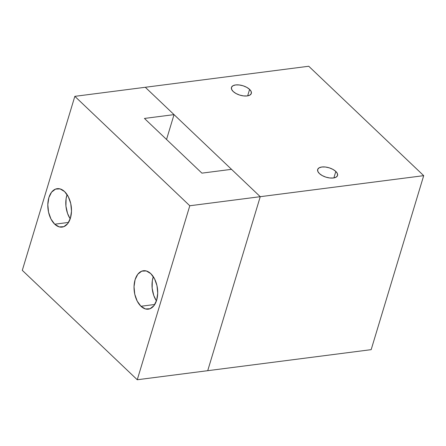 <?xml version="1.0" encoding="UTF-8"?>
<svg xmlns="http://www.w3.org/2000/svg" width="446" height="446" viewBox="0 0 446 446"><rect width="100%" height="100%" fill="white"/><g stroke="black" fill="none" stroke-linecap="round" stroke-linejoin="round"><path stroke-width="0.67" d="M319.392 173.555A10.381 4.939 -163.2 0 1 317.669 169.497A10.381 4.939 -163.2 0 1 325.268 166.999A10.381 4.939 -163.2 0 1 335.821 171.442L333.864 177.921L335.821 171.442L337.405 173.622L337.499 175.635L336.089 177.174L333.385 177.993L329.8 177.982L325.887 177.134L322.229 175.579L319.392 173.555L317.808 171.37L317.714 169.357L319.13 167.824L321.828 166.999L325.413 167.01L329.332 167.863L332.984 169.419L335.821 171.442A10.381 4.939 -163.2 0 1 337.544 175.495A10.381 4.939 -163.2 0 1 329.945 177.999A10.381 4.939 -163.2 0 1 319.392 173.555M233.174 91.491A10.381 4.939 -163.2 0 1 231.446 87.438A10.381 4.939 -163.2 0 1 239.05 84.935A10.381 4.939 -163.2 0 1 249.604 89.378L247.641 95.862L249.604 89.378L251.187 91.564L251.282 93.576L249.866 95.109L247.162 95.935L243.583 95.918L239.664 95.07L236.012 93.515L233.174 91.491L231.591 89.311L231.496 87.293L232.907 85.76L235.611 84.941L239.195 84.952L243.109 85.799L246.766 87.355L249.604 89.378A10.381 4.939 -163.2 0 1 251.327 93.437A10.381 4.939 -163.2 0 1 243.728 95.935A10.381 4.939 -163.2 0 1 233.174 91.491M371.167 349.658L207.719 370.687L371.167 349.658L423.7 175.657L260.252 196.686L207.719 370.687L137.256 379.752L22.3 270.343L137.256 379.752L189.795 205.757L74.833 96.342L22.3 270.343L74.833 96.342L189.795 205.757L423.7 175.657L308.743 66.248L145.296 87.277L308.743 66.248L423.7 175.657L371.167 349.658M145.296 87.277L260.252 196.686L207.719 370.687L137.256 379.752L189.795 205.757L260.252 196.686L207.719 370.687L260.252 196.686L145.296 87.277L174.035 114.628L166.536 139.47L174.035 114.628L145.296 87.277L74.833 96.342L145.296 87.277M67.084 194.612A19.368 11.685 -97.3 0 0 70.2 218.858L67.552 213.444L65.936 206.113L66.103 198.699L67.084 194.612M54.73 224.204A19.368 11.685 82.7 0 1 47.873 203.276A19.368 11.685 82.7 0 1 57.183 188.68A19.368 11.685 82.7 0 1 64.581 191.579L68.327 196.747L70.758 203.61L71.494 211.125L70.429 218.15L67.725 223.613L63.789 226.68L59.229 226.891L54.73 224.204L50.978 219.036L48.553 212.173L47.811 204.658L48.876 197.634L51.58 192.176L55.516 189.104L60.082 188.898L64.581 191.579A19.368 11.685 82.7 0 1 71.432 212.508A19.368 11.685 82.7 0 1 62.128 227.103A19.368 11.685 82.7 0 1 54.73 224.204L68.545 222.426L54.73 224.204M153.301 276.671A19.368 11.685 -97.3 0 0 156.423 300.922L153.77 295.503L152.153 288.172L152.32 280.763L153.301 276.671M140.947 306.263A19.368 11.685 82.7 0 1 134.095 285.334A19.368 11.685 82.7 0 1 143.4 270.739A19.368 11.685 82.7 0 1 150.798 273.638L154.545 278.806L156.975 285.669L157.717 293.189L156.652 300.208L153.942 305.672L150.012 308.738L145.446 308.95L140.947 306.263L137.201 301.1L134.77 294.232L134.029 286.717L135.093 279.698L137.803 274.234L141.733 271.162L146.299 270.956L150.798 273.638A19.368 11.685 82.7 0 1 157.65 294.572A19.368 11.685 82.7 0 1 148.345 309.167A19.368 11.685 82.7 0 1 140.947 306.263L154.768 304.49L140.947 306.263M231.513 169.335L201.915 173.143L144.437 118.435L174.035 114.628L144.437 118.435L201.915 173.143L231.513 169.335"/></g></svg>
